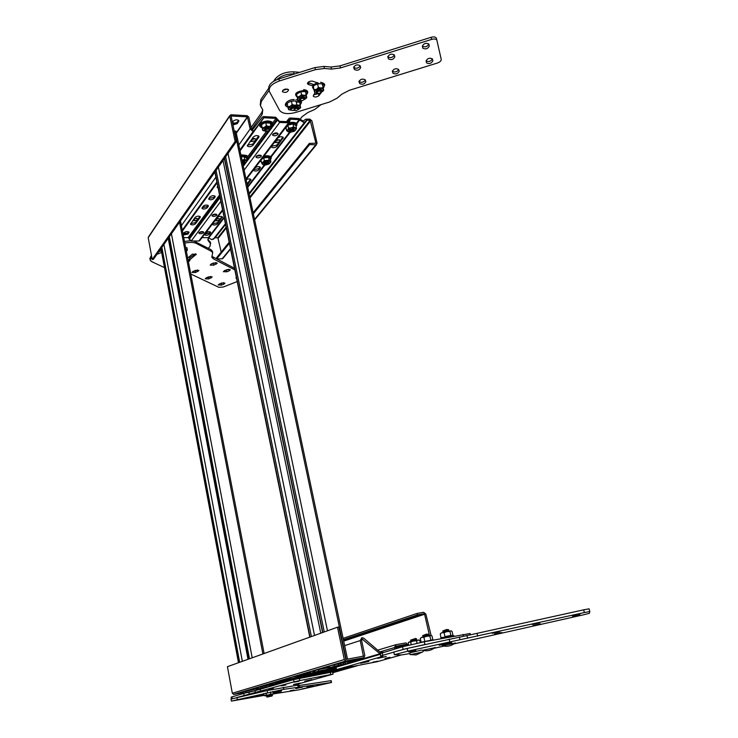 <?xml version="1.0" encoding="UTF-8"?>
<svg xmlns="http://www.w3.org/2000/svg" width="738" height="738" viewBox="0 0 738 738"><rect width="100%" height="100%" fill="white"/><g stroke="black" fill="none" stroke-linecap="round" stroke-linejoin="round"><path stroke-width="1.11" d="M199.039 232.664L198.919 233.18C200.229 234.057 201.788 233.891 203.587 232.682L203.706 232.156C202.397 231.271 200.837 231.446 199.039 232.664M199.14 232.544L203.291 231.769M212.092 215.228L211.954 215.8C213.291 216.732 214.887 216.557 216.741 215.284L216.871 214.712C215.533 213.78 213.937 213.955 212.092 215.228M212.157 215.145L216.465 214.315M256.151 156.382L255.975 157.139C257.405 158.227 259.13 158.043 261.141 156.567L261.317 155.81C259.887 154.722 258.162 154.915 256.151 156.382M256.114 156.428L260.938 155.386M272.746 134.224L272.553 135.063C274.019 136.207 275.781 136.013 277.857 134.464L278.051 133.624C276.584 132.471 274.813 132.674 272.746 134.224M272.673 134.334L277.682 133.191M252.654 131.106L250.164 129.002L247.396 116.853L231.086 115.986L236.391 141.53L235.136 141.475L229.776 116.05L230.911 114.768L247.138 115.663L248.826 117.093L251.4 129.058L252.396 129.897L262.368 117.093L263.623 116.576L275.708 117.241L279.388 121.318L288.512 121.715L289.158 118.218L290.043 118.034L298.918 118.523L303.087 121.05L305.827 119.169L309.886 119.122L311.897 120.838L317.082 143.264L315.818 144.842L309.637 144.565L309.37 143.393L315.91 143.209L310.163 120.285L306.611 120.22L304.905 121.908L303.355 122.222L299.185 119.685L290.311 119.205L289.305 122.785L279.647 122.499L275.975 118.421L263.881 117.757L254.038 130.515L252.654 131.106M221.179 252.11L217.858 237.682L214.758 237.793L211.871 239.684L208.3 237.664L202.009 237.654M202.111 207.71L206.954 206.769L208.005 205.33L208.245 206.354L208.384 205.727C206.908 204.684 205.164 204.869 203.153 206.28L201.954 208.365C203.42 209.407 205.164 209.223 207.166 207.821L208.245 206.354M199.933 216.382L195.349 222.664L190.625 223.586M217.904 186.972L217.304 186.732L217.738 186.142M258.669 135.977L252.691 144.178L247.378 145.202M208.836 198.43L213.743 197.48L214.841 195.967L215.072 197.037L215.21 196.373C213.716 195.302 211.954 195.496 209.915 196.935L208.679 199.094C210.164 200.164 211.926 199.98 213.965 198.55L215.072 197.037M183.07 234.011L187.72 233.097L188.642 231.833M200.183 217.369L195.552 223.697C193.587 225.035 191.889 225.219 190.441 224.223L195.155 217.323C197.138 215.948 198.854 215.764 200.312 216.778L200.183 217.369L199.989 216.418M218.125 188.061L217.166 187.415L217.313 186.723M258.826 137.277L252.931 145.321C250.745 146.945 248.854 147.148 247.276 145.921L253.3 137.019C255.514 135.358 257.414 135.146 259.01 136.401L258.826 137.277L258.577 136.124M200.21 240.025L198.836 241.012L191.225 241.012L188.135 237.627L183.734 237.627M183.227 235.007L187.913 234.121L189.029 232.221C187.59 231.262 185.911 231.437 183.983 232.756L183.042 234.057M245.588 177.074L245.45 176.4M253.724 169.648L258.77 168.642L260.08 166.917M222.009 216.603L217.23 222.839L212.59 223.771M250.652 179.223L247.036 183.937M282.94 137.074L276.722 145.202L271.519 146.253M204.749 234.103L209.306 233.18L210.284 231.907M253.78 169.574L253.604 170.34C255.09 171.456 256.889 171.253 259.001 169.74L260.44 167.323C258.946 166.207 257.138 166.41 255.025 167.932M217.323 217.553C219.287 216.206 220.985 216.022 222.396 216.99L217.442 223.863C215.487 225.182 213.817 225.367 212.415 224.407L212.387 224.278M246.16 179.786C248.355 178.697 249.979 178.642 251.021 179.629L247.267 185.017M277.663 138.144C279.868 136.512 281.741 136.299 283.291 137.499L276.971 146.336C274.794 147.932 272.94 148.144 271.418 146.963L271.372 146.779M204.694 234.177L204.555 234.73C205.939 235.653 207.59 235.477 209.509 234.186L210.671 232.295C209.288 231.363 207.627 231.538 205.708 232.839M229.767 115.598L148.606 236.704L148.209 237.701L152.222 259.472L235.136 141.475M229.186 242.239L216.529 257.839L216.732 258.853L222.12 258.817L223.236 258.032M238.568 120.276L237.166 122.342L232.654 123.799M216.732 258.853L229.398 243.272M253.355 213.799L309.637 144.565M253.125 212.719L309.37 143.393M232.322 122.259L232.959 121.318C235.228 119.565 237.212 119.362 238.9 120.709L237.415 123.532L232.904 124.99M234.177 131.023L235.892 131.106L235.976 131.715M152.222 259.472L153.31 259.462L236.391 141.53M236.049 131.954L234.444 131.041M330.283 667.115L329.932 668.877L314.794 672.198L318.438 671.054L318.659 669.348L330.273 667.078M320.762 633.204L223.033 160.487M318.032 669.541L314.499 670.731L314.794 672.18M235.607 123.44L232.405 122.646M334.775 664.661L350.513 661.23M334.074 664.8L335.117 666.183L338.594 665.159L338.281 663.637M335.117 666.183L350.513 662.862L338.594 665.159M245.828 690.989L256.317 688.923L256.068 690.464L248.088 692.41L242.922 693.333L245.662 692.484L245.828 690.989M248.014 659.302L168.218 238.291M245.348 691.137L242.682 692.041L242.922 693.323M258.079 687.438L271.667 684.477L271.916 685.805L258.346 688.766L257.553 687.548M258.346 688.766L271.916 685.805M383.705 652.263L380.559 652.586L363.696 638.167L361.888 637.632L360.227 640.575L363.391 656.147L345.827 659.486L338.834 626.959L337.497 627.199L227.433 666.682L232.332 693.24L233.909 694.43L242.802 692.678M380.55 654.219L362.22 639.154L361.555 640.335L364.849 655.648L363.723 657.678L345.688 661.036L344.314 659.569L337.497 627.199M305.135 676.838L312.414 675.215L305.135 676.838M329.249 670.362L316.307 673.619L329.222 670.261M335.744 668.213L333.899 668.508L335.689 667.945M406.906 645.575L405.752 644.403L396.352 646.174L395.716 647.346L396.011 648.656M408.16 645.27L406.066 642.89L396.02 644.671L394.433 647.595L394.747 649.025M329.416 672.097L336.648 670.482L329.416 672.097M263.401 688.443L262.562 687.945M431.112 635.436L425.835 614.044L423.621 612.291L417.053 613.444L417.394 614.92L423.963 613.758L424.59 614.256L429.516 635.593M345.227 661.921L353.64 660.03L345.227 661.921M314.554 671.008L312.746 671.589L314.609 671.303M303.078 674.412L310.846 672.678L303.078 674.412M282.239 681.165L274.905 682.798L282.23 681.073M330.31 667.281L317.949 669.67M334.868 664.643L331.768 665.455L334.13 665.021M293.641 678.204L278.309 681.34L293.632 678.185M293.29 676.93L306.768 674.329L293.29 676.93M266.455 685.261L273.669 683.656L266.455 685.261M242.728 692.299L241.787 692.604L242.765 692.465M256.344 689.071L258.069 688.683M257.986 688.591L245.293 691.248M258.143 687.429L255.643 688.074L257.58 687.705M417.053 613.444L343.124 638.342M417.394 614.92L343.401 639.661M251.068 127.489L261.732 112.49L262.774 109.842L260.459 105.783L261.298 101.54L269.093 90.405M251.529 129.371L262.165 114.464L262.774 109.833M300.228 119.095L302.073 116.705L307.949 112.462L314.656 109.51L321.113 104.602M299.914 72.306L293.613 71.826C285.532 71.743 279.398 74.104 275.228 78.92L273.521 81.365M294.711 73.938L294.093 73.892C287.082 73.717 281.307 75.654 276.778 79.686M261.298 101.54L260.855 99.519L268.641 88.366M260.855 99.519L260.246 104.796M252.304 138.403L254.259 138.486L256.095 139.519M250.025 141.539L255.136 140.829M251.981 141.622L251.575 139.713L255.117 138.624M274.278 142.6L279.176 142M280.339 140.488L276.63 139.5M275.652 140.792L279.361 139.703M282.377 91.697L282.331 91.604C283.549 89.03 285.634 88.422 288.567 89.768L288.613 89.852C287.405 92.425 285.329 93.034 282.377 91.697M318.954 95.645C316.63 97.241 314.729 97.425 313.253 96.208L313.659 94.87L318.493 93.652L318.954 95.645L321.298 92.499M307.847 82.499L308.429 82.638L308.899 84.676L307.451 83.8C307.635 82.029 309.25 81.125 312.294 81.088L318.631 83.228M431.693 39.372L340.532 67.933L331.565 69.086L324.452 68.496L315.43 69.649L279.388 80.968C271.861 83.754 268.503 87.222 269.315 91.374L279.517 110.294C282.313 113.781 287.672 114.501 295.597 112.471L329.748 101.936L337.128 98.154L341.962 94.095L349.452 90.248L437.265 63.081C439.959 62.103 441.287 60.876 441.241 59.391L436.859 40.175C436.093 38.93 434.378 38.662 431.693 39.372L431.14 37.297L340.034 65.867L331.067 67.02L331.565 69.086M431.14 37.297C433.824 36.596 435.54 36.863 436.306 38.108L436.896 40.286M269.084 90.331L268.863 89.326C268.051 85.165 271.399 81.687 278.927 78.901L279.388 80.968M331.067 67.02L323.964 66.42L314.941 67.573L278.927 78.901M323.964 66.42L324.452 68.496M387.837 56.946C389.23 54.188 391.361 53.496 394.221 54.87L394.83 56.844C393.419 59.584 391.297 60.267 388.456 58.902L387.81 56.854M387.81 56.475L388.428 58.837M394.332 55.202C392.413 57.693 390.282 58.247 387.93 56.854L387.911 56.789M360.199 66.106C358.105 68.413 356.002 68.855 353.88 67.435L354.378 69.473C357.266 70.885 359.378 70.221 360.707 67.499L360.024 65.627C357.109 64.215 354.996 64.889 353.686 67.628L354.378 69.473L353.686 66.927M428.713 43.856L428.75 44.012C427.348 46.734 425.217 47.472 422.367 46.217M429.304 46.07C427.809 48.837 425.669 49.547 422.874 48.21L422.348 46.162C423.815 43.376 425.964 42.666 428.787 44.003L429.304 46.07L428.75 44.012M426.084 60.95C427.542 58.293 429.636 57.601 432.376 58.865L432.865 60.839C431.398 63.477 429.304 64.169 426.592 62.896L426.084 60.95C428.861 62.13 430.946 61.42 432.33 58.819L432.865 60.839M359.019 81.761C360.319 79.132 362.386 78.486 365.218 79.815L365.863 81.604C364.544 84.206 362.487 84.852 359.683 83.523L358.972 81.558M365.365 80.23C363.308 82.435 361.251 82.859 359.194 81.521L359.028 81.088M359.194 81.521L359.683 83.514L359.194 81.521M398.704 69.658C396.823 72.047 394.738 72.582 392.459 71.254L392.358 70.959M399.193 71.272C397.8 73.892 395.725 74.556 392.967 73.265L392.385 71.401C393.76 68.763 395.836 68.099 398.621 69.39L399.193 71.272M308.899 84.676L312.875 85.894M315.227 92.776L313.659 94.87M308.429 82.638L313.318 84.427M287.746 89.113L282.746 90.304M323.244 87.997L323.936 87.102C324.748 85.008 323.475 83.883 320.117 83.708C316.51 83.966 313.964 85.138 312.488 87.241L314.157 90.331M323.834 87.268L323.198 87.804M297.396 102.001C295.532 100.682 292.885 100.654 289.462 101.918C286.372 103.468 285.44 105.036 286.676 106.604L287.995 107.305M393.806 652.134L382.801 655.316L380.956 656.064L382.727 656.128L380.909 656.857L336.556 669.615L336.058 667.235L380.559 654.237M336.058 667.235L335.587 667.429L336.076 669.79M336.556 669.615L377.303 661.682L401.168 654.966M470.097 633.508L424.276 641.783L402.533 646.737L380.384 653.462L380.937 655.981M425.568 644.366L404.608 649.025M360.578 663.287L368.862 661.46L360.531 663.075M377.736 658.37L386.269 656.479L377.69 658.139M344.323 667.955L352.367 666.174L344.277 667.742M372.985 662.106L377.902 661.211L372.985 662.106M389.968 657.595L384.978 658.49L389.904 657.318M408.584 651.922L415.808 650.326L408.548 651.894M439.11 645.04L451.831 642.752M467.615 638.269L466.969 635.566L583.666 609.828L584.395 612.549L407.754 651.156L394.378 654.707L401.251 654.966L409.258 653.665M584.395 612.549L589.81 611.562L589.394 613.296L584.109 614.671L454.414 643.785M583.666 609.828L589.072 608.832L589.81 611.553L589.072 608.832M443.962 646.101L434.451 648.204M394.36 654.624L393.788 652.041L407.145 648.453L407.754 651.156M466.969 635.566L407.145 648.453M459.34 637.014L459.986 639.726M532.015 624.459L539.663 622.927L532.015 624.459M499.801 631.756L492.108 633.287L499.801 631.756M579.994 614.007L572.43 615.676L579.948 613.822M572.559 616.774L579.939 615.141L572.559 616.774M494.442 634.043L501.914 632.549L494.432 634.034M540.696 623.979L533.27 625.464L540.696 623.979M439.165 645.252L445.586 644.329M433.197 640.095L421.675 642.291M424.811 641.645L423.944 637.374L421.951 637.254L420.254 638.398L421.14 642.254L432.883 639.791L431.988 635.935L430.771 635.409L421.075 637.678M431.001 640.344L429.83 636.138L426.739 636.119L423.944 637.374M430.771 635.409L429.83 636.138M428.427 634.551L422.625 635.713M428.723 634.412L422.736 635.769M428.64 634.339L426.499 634.117L422.726 635.612M428.75 635.215L423.344 636.055M428.861 635.27L422.975 636.811M428.667 635.593L422.819 636.811M434.728 647.715L422.514 650.326M435.097 647.401L435.097 647.401C431.979 650.04 428.4 651.137 424.35 650.695L422.191 650.233M453.344 635.547L447.984 636.091L440.973 638.139L440.272 633.813L442.016 632.66L441.093 633.103M451.176 630.842L442.016 632.66L444.055 632.761L444.968 636.654L450.881 635.409L449.968 631.525L446.868 631.516L444.055 632.761M441.176 637.687L444.959 637.06M451.176 635.759L452.957 635.215L452.043 631.35L450.863 630.805L449.968 631.525M448.464 629.957L442.745 631.184M448.75 629.754L442.846 631.045L443.372 631.46M448.686 629.745L446.573 629.505L442.726 631.018M448.796 630.621L443.28 631.424M448.916 630.676L442.828 632.208M448.713 630.999L442.994 632.235M454.866 643.167L442.588 645.796M418.99 640.058L409.276 641.922L408.169 642.936L408.668 645.141M408.843 642.152L410.679 642.143L411.214 644.542M417.071 643.241L416.527 640.861L413.455 640.879L410.679 642.143M420.328 642.567L419.821 640.372L418.04 639.994L416.527 640.861M416.278 639.071L410.651 640.27M416.546 638.877L410.503 640.27M416.481 638.877L415.725 638.425L410.642 640.123M416.583 639.735L410.54 640.224M416.693 639.781L410.734 641.285M416.509 640.104L410.881 641.304M422.468 652.06L410.383 654.634M208.66 237.83L207.867 239.804M207.968 240.32L207.922 239.195M208.033 239.343L210.468 242.673M208.365 241.003L210.302 243.153L209.979 241.501M210.302 243.153L210.127 246.095L208.402 248.291M154.915 263.152L150.875 261.095M193.946 218.983L196.908 218.31M192.71 220.699L194.481 220.717L194.149 218.992M194.491 218.236L198.024 218.992M197.267 220.025L194.481 220.717M187.849 232.922L185.127 233.595L184.841 232.11M186.594 231.621L185.506 231.852M207.101 206.575L204.251 207.286L203.928 205.653M206.317 205.035L204.214 205.515M209.38 233.079L205.081 233.669M208.227 231.723L207.277 231.935M216.631 218.457L220.081 219.121M219.168 220.311L214.776 220.902M218.974 218.513L216.068 219.204M183.375 233.586L185.127 233.595M202.443 207.258L204.251 207.286M189.26 257.092L190.072 259.499L196.234 254.296L192.443 254.14L187.673 258.032M237.212 281.565L223.291 287.008L218.817 287.313L190.764 274.001M234.509 268.318L211.935 256.381L211.954 257.451L213.365 258.853L213.042 257.248M234.832 269.877L213.365 258.853M211.935 256.372L212.71 252.71L211.289 251.28L196.345 243.448C193.531 242.184 189.675 242.073 184.795 243.125M212.479 251.557L210.957 249.638L193.688 241.012M190.201 240.726L184.472 241.446M161.327 250.726L158.688 251.824M161.64 252.396L156.899 254.361M151.456 255.283L149.879 258.466L150.091 259.61M151.76 256.944L150.183 260.117L151.936 261.769L164.482 267.608M208.817 278.918L212.221 276.934L208.669 276.833L206.372 277.746L205.265 278.826L208.817 278.918L208.513 277.368L206.326 277.765M211.114 278.014L210.865 276.436M195.515 272.534L198.956 270.495L195.312 270.376L191.871 272.414L195.515 272.534L195.21 270.957L197.646 269.97M192.876 271.363L195.21 270.957M223.863 284.176L224.979 283.115L221.52 283.041L218.153 284.988L221.603 285.062L221.299 283.53L223.559 282.645L223.863 284.176L221.603 285.062M219.269 283.927L221.299 283.53M236.344 277.313L235.92 278.023L236.575 278.429M211.317 263.946L210.173 265.09L213.808 265.2L217.313 263.115L213.679 262.996L211.317 263.946M211.151 264.019L216.031 262.59M229.167 270.855L230.311 269.739L226.778 269.647L223.3 271.685L226.843 271.778L229.167 270.855L228.974 269.241M224.334 270.615L228.845 269.296M210.8 276.455L208.513 277.368M189.749 257.857L195.395 253.789M189.721 260.763L190.072 259.499L188.624 259.564L189.74 260.726L188.55 261.741M187.922 259.333L188.624 259.564L187.95 259.472M188.19 260.689L188.402 261.28M188.291 261.234L188.55 261.713M186.889 247.47L187.36 249.914L186.068 249.73L186.834 250.865L186.391 251.409M187.36 249.914L186.585 251.234M237.433 697.364L294.028 681.857L293.586 679.633L256.16 690.408M293.586 679.633L332.607 671.94M294.028 681.857L299.766 680.565L299.324 678.342M296.667 684.421L333.059 674.108L299.766 680.565M296.704 684.587L298.346 684.44L298.244 683.96M298.346 684.44L295.311 685.482M231.464 698.849L231.151 697.161L245.053 693.01M249.296 694.154L248.927 692.244M255.366 692.761L254.988 690.777M285.827 685.002L281.03 685.888L285.781 684.79M273.318 688.582L268.595 689.458L273.281 688.379M298.936 681.248L294.075 682.143L298.89 681.026M319.905 677.124L327.202 675.519L319.868 676.949M293.558 684.578L300.504 683.056L293.521 684.421M311.888 679.652L304.757 681.211L311.888 679.652M247.396 697.558L251.51 696.755L247.396 697.558M263.835 694.181L260.348 695.021L263.872 694.375M274.01 692.567L281.565 690.648L273.069 692.585M263.927 694.633L256.787 696.211L263.955 694.79M264.075 695.408L231.391 701.091L283.779 689.338L331.519 682.493L299.084 689.799L273.309 693.923M331.519 682.493L331.141 680.648L299.111 685.519M299.407 686.977L299.01 684.984L297.765 685.104L267.138 690.574L231.022 699.07L231.381 701.054M290.154 690.906L294.148 689.956L290.126 690.759M273.724 693.683L281.344 691.995L273.992 693.545M302.469 688.951L306.408 688.01L302.442 688.803M320.384 684.735L326.611 683.434L320.384 684.735M295.717 688.609L302.248 687.244L295.717 688.609M313.253 685.676L306.888 687.004L313.226 685.547M273.964 692.364L274.158 693.351L272.239 694.596M274.158 693.351L273.77 693.96M266.621 696.727L272.387 695.473M271.178 695.611L272.442 695.39L272.073 695.971L267.156 697.078L271.307 695.75M271.049 696.155L272.073 695.971M271.049 694.809L272.202 694.827M271.233 694.956L272.331 694.772M270.874 695.362L272.387 695.39M270.735 694.661L266.879 695.482M266.824 695.556L264.831 695.86L266.252 694.956L265.874 693.01M270.459 691.976L270.846 693.978L268.641 694.956L270.818 694.707M266.252 694.956L268.641 694.956L264.093 695.528L263.706 693.508M272.848 691.46L273.263 693.582L272.147 694.264L270.846 693.978M267.156 697.078L266.63 696.718L271.326 695.713M266.741 696.635L271.307 695.666M266.556 696.045L271.114 695.085M267.008 696.257L266.455 695.869L270.661 694.606M266.593 695.814L270.634 694.633M304.859 97.37L303.29 96.346L299.536 97.942L299.499 98.68M305.772 91.586L300.883 91.687L296.602 94.095L297.091 96.789L296.289 93.772L300.781 91.244L305.772 91.586L306.196 94.455M300.486 100.414L298.42 99.916L297.635 98.91L299.536 96.374L304.056 95.331L306.657 96.835L304.739 99.362M305.624 92.01L306.759 97.693L305.652 98.744M297.091 96.789L297.774 99.768L299.416 100.285M296.289 93.772L297.285 97.075L299.536 96.374L301.565 94.685L304.056 95.331L306.316 94.999M297.562 99.805L298.42 99.907L297.765 99.75L297.285 97.075M300.781 91.244L301.565 94.685M300.643 100.46L299.748 99.796C299.693 98.671 300.744 97.914 302.884 97.536L305.08 98.283L304.619 99.482M305.071 98.791L304.665 99.372M299.711 99.676L302.875 97.49L305.108 98.357M302.903 98.265L304.711 99.243L302.137 100.719L300.578 100.414C300.015 99.436 300.79 98.717 302.903 98.265M300.707 98.172L303.558 97.471M299.702 99.326L299.582 98.606L302.728 96.853L304.96 98.034M299.545 98.938L299.61 98.265L302.691 96.669L304.886 97.425M300.532 97.361L303.364 96.66M295.421 106.936L293.909 106.217L290.219 107.776L290.182 108.486M291.095 110.165L289.093 109.667L288.346 108.726L290.191 106.244L294.656 105.22L297.202 106.447M296.224 101.927L296.897 104.879L294.656 105.22L292.183 104.593L291.51 101.632M287.829 106.595L288.493 109.547L290.025 110.036M287.313 103.975L287.977 106.936L290.191 106.244L292.183 104.593M288.493 109.547L287.977 106.936M291.289 110.23L290.421 109.584C290.375 108.495 291.399 107.757 293.503 107.388L298.936 108.348L298.484 109.501M290.385 109.473L293.493 107.342L298.438 107.803L298.955 108.412M293.521 108.108L295.329 109.058L292.801 110.497L291.233 110.193C290.689 109.242 291.455 108.551 293.521 108.108M291.353 108.025L294.231 107.333M290.385 109.123L290.255 108.431L293.346 106.715L296.602 106.945L298.807 108.099M290.228 108.735L290.283 108.089L293.309 106.54L298.253 107.001L298.789 107.683M291.169 107.222L294.047 106.53M298.715 107.444L297.156 106.438L295.043 106.798M297.497 101.853L299.61 101.743L300.071 104.51M293.881 106.217L297.903 105.451L300.486 106.899L298.632 109.353M294.342 110.386L293.659 110.331M299.61 101.743L300.606 107.72L299.536 108.735M299.462 102.158L296.27 102.139M296.169 105.091L300.145 105.11M298.918 108.827L298.53 109.399M296.768 108.329L298.567 109.279L296.039 110.718L294.49 110.414C293.936 109.473 294.702 108.772 296.768 108.329M295.486 107.785L297.479 107.563M295.301 106.982L297.294 106.761M321.759 90.073L320.144 89.058L316.408 90.7L316.381 91.447M317.395 93.182L315.301 92.702L314.517 91.724L318.364 87.407L317.663 84.409M322.46 84.658L323.17 87.647L320.882 88.016L323.548 89.492L321.62 92.102M318.364 87.407L320.882 88.016L314.12 89.888L313.419 86.89M313.991 89.593L314.683 92.573L314.12 89.888M323.17 87.647L323.696 90.35L322.534 91.484M316.325 93.071L315.301 92.702M317.534 93.228L316.63 92.564C316.565 91.438 317.608 90.663 319.739 90.257L321.98 90.995L321.519 92.213M316.593 92.444L319.72 90.211L322.008 91.06M319.065 93.468L317.469 93.182C316.888 92.204 317.654 91.475 319.757 90.986L321.611 91.964L319.065 93.468M316.584 92.084L316.454 91.392L319.572 89.575L321.86 90.746M321.971 91.503L321.565 92.102M316.427 91.697L316.482 91.014L319.536 89.39L321.777 90.137M317.414 90.091L320.237 89.372M317.608 90.912L320.43 90.184M268.724 162.554L268.318 161.936L264.296 162.563L263.853 163.624M261.353 159.565L263.567 157.563L268.531 157.028L270.44 158.928L270.864 161.982L269.647 163.476M270.265 159.233L268.447 157.425L263.724 157.932L264.324 160.69L262.986 162.305L266.787 160.884L270.053 161.53L270.283 162.664L268.697 164.177M261.455 163.015L262.986 162.305L262.47 164.353L260.855 160.257L263.567 157.563M264.425 165.026L263.226 164.795M268.531 157.028L269.047 160.174L270.864 161.982M264.324 160.69L269.047 160.174M264.278 164.915L264.776 165.164L264.721 164.389C266.575 163.181 267.866 163.126 268.577 164.214L264.776 165.164L264.213 163.965C266.04 162.618 267.617 162.434 268.927 163.412L268.78 164.085M264.038 164.537L264.204 163.919L267.424 162.72L268.946 163.458M264.776 163.412L267.802 162.747M264.047 164.205L264.075 163.338L267.294 162.139L268.798 163.163M263.89 163.864L264.038 163.172L267.257 161.973L268.752 162.618M264.619 162.664L267.645 162M294.268 129.51L293.789 128.818L289.314 129.87L289.176 130.709M287.792 124.768L292.94 123.523L295.873 125.451L292.903 123.947L287.958 125.137L286.012 127.822L287.635 124.98M287.774 124.805L288.604 128.006L287.728 129.814L291.178 127.877L295.145 128.034L295.892 129.667L294.259 131.235M286.648 130.681L287.728 129.814L288.244 131.881L286.648 130.681L285.929 127.692M289.923 132.259L288.244 131.881M292.94 123.523L293.549 126.816L296.519 128.311L295.634 130.109M288.604 128.006L291.178 127.877L293.549 126.816M295.873 125.451L296.519 128.311M290.191 132.36L289.388 131.355C291.04 129.62 292.737 129.298 294.48 130.395L294.056 131.447M289.37 131.659L289.241 130.709L292.165 129.067L294.351 130.146M294.453 130.866L294.102 131.355M294.121 131.29L290.172 132.342L289.951 131.733C291.704 130.174 293.097 130.017 294.13 131.272L294.499 130.783M290.219 130.368L293.189 129.667M289.37 131.309L292.303 129.676L294.499 130.451M289.213 130.949L292.128 128.901L294.296 129.574M290.043 129.584L293.004 128.892M244.887 161.742L244.463 161.105L242.175 160.939M244.656 159.242L247.092 160.856L246.501 158.089L244.066 156.456L244.656 159.242L242.341 160.1L245.975 160.506L246.455 161.88L244.924 163.301M241.64 156.705L244.066 156.456L241.363 157.111M247.092 160.856L246.012 162.517M244.121 156.05L246.52 157.95M242.544 162.664L244.73 163.421L242.94 164.565M242.276 161.401L244.951 162.36M242.396 161.991L245.099 162.664M245.053 163.006L244.712 163.476M242.239 161.235L244.942 161.973M242.221 161.152L243.761 161.161M242.387 161.908L243.927 161.917M242.405 162.028L245.081 162.609L244.675 163.559M269.536 128.292L269.038 127.582L265.422 127.877L264.757 128.504M261.935 127.37L261.326 124.722L265.671 122.434L270.468 122.785L270.864 125.432M265.163 131.05L263.272 130.552L262.58 129.648L261.621 125.036L262.691 130.414L262.58 129.648L264.425 127.314L268.78 126.392L271.261 127.803L269.49 130.082M264.093 130.884L263.272 130.552M266.39 125.755L268.78 126.392L270.957 126.087L270.32 123.191L265.754 122.849L266.39 125.755L264.425 127.314L262.248 127.932M265.671 122.434L261.326 124.722M270.957 126.087L271.363 128.578L270.403 129.464M265.403 131.143L264.591 130.525L265.163 129.334C267.202 128.237 268.724 128.181 269.748 129.187L269.305 130.266M264.564 130.414L265.154 129.288L268.853 128.504L269.748 129.187M268.89 130.718L265.376 131.115L265.634 129.87C267.691 128.873 268.936 128.947 269.379 130.072L268.89 130.718M264.564 130.072L265.025 128.68L268.715 127.895L269.619 128.938M264.416 129.694L264.988 128.504L268.678 127.72L269.564 128.357M265.283 128.301L268.226 127.646M265.449 129.085L268.401 128.43M181.41 225.634L215.902 177.157M238.798 144.971L250.164 129.002M208.716 237.904L224.204 217.83M247.747 187.295L264.804 165.192M271.012 157.148L290.145 132.342M296.658 123.892L299.674 119.98M182.443 230.957L217.064 182.839M240.053 150.884L263.881 117.757M188.135 237.627L219.546 194.998M246.557 158.338L247.202 157.471M247.414 157.176L266.381 131.429M272.156 123.597L275.975 118.421M191.225 241.012L220.837 201.326M244.121 170.118L279.647 122.499M198.836 241.012L222.553 209.758M245.975 178.9L288.42 122.969M289.711 119.999L290.311 119.205M208.3 237.664L224.075 217.184M247.608 186.631L264.269 165.008M270.671 156.696L289.517 132.222M296.325 123.394L299.185 119.685M148.209 237.701L229.776 116.05M288.207 121.788L288.77 121.05M287.1 121.733L288.503 119.879M222.12 258.817L230.487 248.632M254.536 219.38L315.818 144.842M218.347 238.088L226.28 228.005M249.988 197.904L310.735 120.774M217.858 237.682L226.114 227.184M249.813 197.046L310.163 120.285M215.21 237.682L225.551 224.453M249.213 194.195L307.119 120.119M214.555 237.968L225.459 224.001M249.112 193.725L306.381 120.414M213.854 238.817L225.45 223.955M249.103 193.679L305.597 121.336M189.159 239.324L220.072 197.581M243.291 166.225L246.16 162.351M246.593 161.77L270.855 129.012M271.344 128.347L277.211 120.432M188.956 238.309L219.85 196.511M243.06 165.109L243.614 164.353M246.898 159.915L268.171 131.124M271.141 127.102L276.944 119.252M182.387 230.68L217 182.544M239.988 150.57L263.448 117.942M182.323 230.339L216.926 182.175M239.905 150.192L254.038 130.515M236.317 133.218L247.59 117.028M236.243 132.886L247.396 116.853M237.415 123.532L237.166 122.342M238.725 121.622L238.475 120.432M252.931 145.321L252.691 144.178M276.971 146.336L276.722 145.202M283.078 138.393L282.82 137.25M195.552 223.697L195.349 222.664M250.846 180.367L250.616 179.279M217.442 223.863L217.23 222.839M222.249 217.599L222.046 216.621M258.77 168.642L259.001 169.74M260.025 167L260.256 168.107M213.743 197.48L213.965 198.55M206.954 206.769L207.166 207.821M210.358 231.944L210.533 232.857M209.306 233.18L209.509 234.186M188.734 231.889L188.9 232.774M187.72 233.097L187.913 234.121M314.517 635.436L218.383 167.083M311.399 636.562L216.059 170.386M310.025 637.051L215.035 171.843M346.214 659.421L234.675 131.17M327.469 630.796L228.014 153.421M324.268 631.94L225.634 156.797M322.829 632.457L224.573 158.31M318.309 671.128L329.932 668.877M315.061 672.087L314.766 670.611M233.762 122.72L234.001 123.836M234.998 123.052L235.118 123.606M350.504 662.752L350.19 661.23M349.277 662.918L348.954 661.396M347.995 663.139L347.672 661.617M345.255 663.665L344.932 662.143M343.474 664.034L343.152 662.512M340.818 664.615L340.504 663.093M242.35 661.331L163.901 244.426M239.675 662.29L161.853 247.331M238.632 662.669L161.05 248.475M262.894 653.96L179.555 222.203M252.202 657.798L171.419 233.752M249.472 658.776L169.334 236.714M248.374 659.172L168.504 237.894M245.579 692.53L256.068 690.464M243.097 693.259L242.857 691.967M260.975 687.991L260.726 686.663M271.547 685.842L271.289 684.513M270.329 686.026L270.08 684.698M269.149 686.239L268.89 684.91M266.676 686.727L266.418 685.39M265.108 687.05L264.85 685.713M262.82 687.548L262.571 686.22M360.227 640.575L344.664 645.621M362.939 639.376L361.555 639.818M335.864 668.757L309.886 676.276M335.633 667.641L298.06 678.591M405.752 644.403L395.725 647.364M395.651 644.781L377.718 650.15M346.27 667.918L332.091 671.967M337.58 669.606L323.816 673.554M344.314 659.569L232.332 693.24M346.214 661.036L233.909 694.43M363.723 657.678L350.587 661.552M334.886 666.174L330.347 667.503M314.775 672.087L271.722 684.763M258.171 688.748L256.372 689.283M379.821 653.794L350.744 662.318M342.22 664.809L325.264 669.781M320.108 671.294L271.852 685.436M264.748 687.512L262.746 688.102M406.832 645.243L395.965 648.434M354.111 666.386L332.727 672.484M357.118 665.805L332.773 672.724M423.963 613.758L343.585 640.519L424.092 613.758M424.59 614.256L343.705 641.101M394.433 647.595L379.784 651.922M363.52 655.907L361.519 656.497M322.091 671.903L322.202 672.41M262.165 114.464L261.732 112.49M294.093 73.892L293.613 71.826M275.532 80.248L275.228 78.92M276.233 142.692L275.818 140.792M340.034 65.867L340.532 67.933M314.941 67.573L315.43 69.649M392.441 71.199L392.948 73.21M380.909 656.857L380.356 654.302M463.446 636.239L463.012 634.44M424.904 644.495L424.276 641.783M403.123 649.366L402.533 646.737M382.801 655.316L382.229 652.696M477.034 633.481L477.689 636.174M449.202 639.126L449.839 641.839M440.973 638.619L448.381 636.534L454.682 636.027M421.601 650.086L410.319 652.715M206.825 233.669L206.539 232.221M216.557 220.92L216.206 219.204M196.188 254.675L196.068 254.075M211.289 251.28L210.957 249.638M196.345 243.448L196.013 241.778M197.849 271.602L197.535 270.025M213.808 265.2L213.485 263.614M216.169 264.259L215.847 262.663M226.843 271.778L226.52 270.219M260.634 691.46L260.237 689.375M330.707 674.486L330.255 672.3M232.276 698.609L231.944 696.829M244.112 695.436L243.724 693.369M331.187 682.53L330.799 680.685M298.17 687.106L297.765 685.104M283.779 689.338L283.374 687.29M267.534 692.631L267.138 690.574M237.313 699.523L236.926 697.484M306.27 94.796C308.161 92.462 307.331 91.023 303.807 90.46C296.003 91.706 293.779 93.901 297.146 97.056M294.13 99.63C290.486 99.658 287.848 100.728 286.187 102.85M299.84 100.359C301.907 101.051 301.99 102.564 300.089 104.907C301.99 102.61 301.178 101.189 297.654 100.654M297.377 99.87L296.012 99.888M317.478 82.601L312.349 85.636M260.237 161.032L261.169 161.696L260.163 161.133M270.652 157.471C270.007 155.727 267.774 155.303 263.936 156.17M263.983 156.105C270.597 155.487 272.719 156.687 270.366 159.694C271.483 156.631 269.066 155.819 263.106 157.259M285.32 128.025L286.215 128.753M296.252 124.141C295.56 122.314 293.29 121.844 289.425 122.711M296.132 126.364C296.98 123.191 294.425 122.36 288.475 123.873M246.649 158.781C247.867 156.373 246.169 155.349 241.538 155.69L241.086 155.773M262.534 122.13C272.239 119.455 274.102 122.822 270.892 125.783C272.59 121.825 269.859 120.894 262.719 122.969C259.638 124.953 259.444 126.549 262.11 127.757C258.798 126.475 258.909 124.602 262.451 122.176M271.566 122.895C270.274 120.598 267.285 120.349 262.627 122.157M286.519 121.705L288.503 119.076M222.71 258.669L230.588 249.093M254.638 219.869L316.491 144.713M214.758 237.793L225.477 224.075M249.13 193.799L306.611 120.22M213.227 239.333L225.404 223.734M249.047 193.448L304.905 121.908M199.611 240.819L222.691 210.441M246.123 179.602L289.305 122.785M182.397 230.726L217.009 182.59M239.998 150.617L263.577 117.822M182.295 230.182L216.889 182.009M239.868 150.017L253.604 130.894M309.794 637.134L214.869 172.083M347.533 659.172L236.012 131.798M322.58 632.549L224.389 158.569M330.061 668.803L318.438 671.054M350.836 662.733L350.513 661.211M238.475 662.715L160.93 248.632M264.13 653.517L180.496 220.874M248.217 659.228L168.384 238.06M256.151 690.417L245.662 692.484M362.487 639.154L361.795 639.385M345.688 661.036L233.457 694.43M335.596 667.475L295.846 679.071M406.011 644.394L395.743 647.438M336.316 669.8L322.054 673.905M352.054 666.792L332.69 672.309M436.306 38.108L436.859 40.175M387.93 56.854L388.456 58.902M422.662 47.407L422.874 48.21M426.389 62.158L426.592 62.896M392.459 71.254L392.967 73.265M286.445 106.521L287.977 107.241M470.429 634.883L470.078 633.425M428.105 634.938L428.547 634.403M423.271 636.008L422.616 635.713M452.108 635.612L452.662 635.722M448.151 630.344L448.593 629.809M441.389 644.855L444.59 646.184C448.612 646.58 452.154 645.464 455.235 642.853M415.955 639.459L416.389 638.933M409.83 653.029L410.079 654.551L416.14 654.938L423.059 651.663L423.547 650.565M210.699 243.817L210.367 242.165M211.954 257.451L211.861 256.99M212.71 252.71L212.387 251.077M333.059 674.108L332.607 671.921M298.632 684.44L298.521 683.877M273.66 693.96L274.13 693.379M270.237 689.799L273.429 689.191M303.715 89.602C308.014 90.313 308.871 92.047 306.279 94.815M304.711 99.243L305.108 98.735M300.578 100.414L300.043 100.174M294.213 99.565C287.091 99.215 283.466 105.433 286.252 106.041M289.093 109.667L288.493 109.519M291.233 110.193L290.698 109.953M297.46 99.796L295.855 99.842M298.567 109.279L298.964 108.781M312.202 85.571L317.386 82.564M320.495 82.269C324.194 83.117 325.44 84.353 324.25 85.949M317.469 93.182L316.925 92.942M321.611 91.964L322.008 91.457M268.577 164.214L268.946 163.744M286.224 128.799L285.228 128.144M296.187 126.346C298.272 123.264 296.058 122.028 289.536 122.619M290.172 132.342L289.647 132.093M240.92 154.971L241.363 154.888C250.044 155.358 247.202 156.567 246.658 158.799M244.73 163.421L245.099 162.95M265.376 131.115L264.85 130.866M269.379 130.072L269.767 129.593"/></g></svg>
